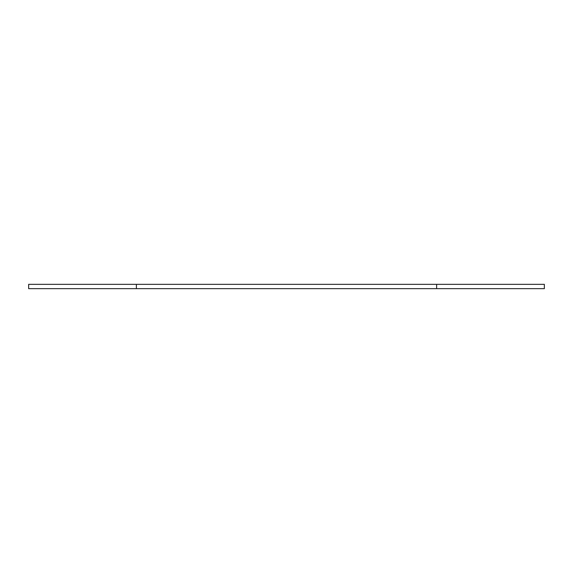 <?xml version="1.0" encoding="UTF-8"?>
<svg xmlns="http://www.w3.org/2000/svg" width="573" height="573" viewBox="0 0 573 573"><rect width="100%" height="100%" fill="white"/><g stroke="black" fill="none" stroke-linecap="round" stroke-linejoin="round"><path stroke-width="0.86" d="M436.626 284.344L544.35 284.344L544.35 288.656L28.65 288.656L28.65 284.344L436.626 284.344L436.626 288.656M136.374 288.656L136.374 284.344"/></g></svg>
